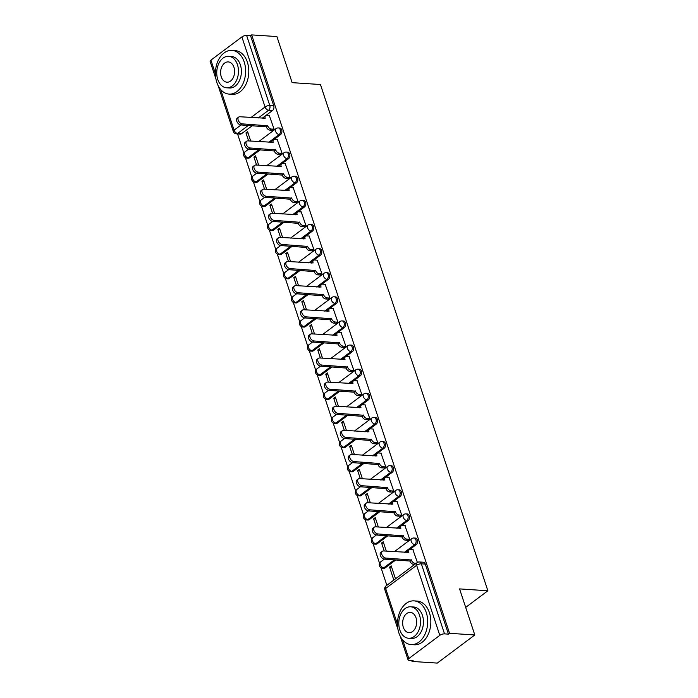 <?xml version="1.0" encoding="UTF-8"?>
<svg xmlns="http://www.w3.org/2000/svg" width="698" height="698" viewBox="0 0 698 698"><rect width="100%" height="100%" fill="white"/><g stroke="black" fill="none" stroke-linecap="round" stroke-linejoin="round"><path stroke-width="1.05" d="M274.035 139.487L280.526 134.618A3.507 2.408 -86.2 0 0 281.695 129.889A3.507 2.408 -86.2 0 0 279.741 128.031L278.345 127.943A3.507 2.408 93.8 0 1 280.299 129.793A3.507 2.408 93.8 0 1 279.13 134.531L268.809 142.261M282.018 163.602L288.51 158.743A3.507 2.408 -86.2 0 0 289.67 154.014A3.507 2.408 -86.2 0 0 287.716 152.155L286.32 152.059A3.507 2.408 93.8 0 1 288.274 153.918A3.507 2.408 93.8 0 1 287.114 158.647L276.783 166.386M289.993 187.727L296.484 182.867A3.507 2.408 -86.2 0 0 297.653 178.13A3.507 2.408 -86.2 0 0 295.69 176.271L294.294 176.184A3.507 2.408 93.8 0 1 296.257 178.042A3.507 2.408 93.8 0 1 295.088 182.771L284.767 190.51M297.967 211.852L304.459 206.983A3.507 2.408 -86.2 0 0 305.628 202.254A3.507 2.408 -86.2 0 0 303.674 200.396L302.278 200.309A3.507 2.408 93.8 0 1 304.232 202.158A3.507 2.408 93.8 0 1 303.063 206.896L292.741 214.626M305.951 235.968L312.442 231.108A3.507 2.408 -86.2 0 0 313.603 226.379A3.507 2.408 -86.2 0 0 311.648 224.52L310.252 224.424A3.507 2.408 93.8 0 1 312.207 226.283A3.507 2.408 93.8 0 1 311.046 231.021L300.716 238.751M313.926 260.092L320.417 255.232A3.507 2.408 -86.2 0 0 321.586 250.495A3.507 2.408 -86.2 0 0 319.623 248.645L318.227 248.549A3.507 2.408 93.8 0 1 320.19 250.408A3.507 2.408 93.8 0 1 319.021 255.136L308.699 262.876M321.9 284.217L328.392 279.357A3.507 2.408 -86.2 0 0 329.561 274.619A3.507 2.408 -86.2 0 0 327.606 272.761L326.21 272.674A3.507 2.408 93.8 0 1 328.165 274.532A3.507 2.408 93.8 0 1 326.996 279.261L316.674 286.991M329.884 308.341L336.375 303.473A3.507 2.408 -86.2 0 0 337.535 298.744A3.507 2.408 -86.2 0 0 335.581 296.886L334.185 296.79A3.507 2.408 93.8 0 1 336.139 298.648A3.507 2.408 93.8 0 1 334.979 303.386L324.649 311.116M337.858 332.457L344.35 327.598A3.507 2.408 -86.2 0 0 345.519 322.869A3.507 2.408 -86.2 0 0 343.556 321.01L342.16 320.914A3.507 2.408 93.8 0 1 344.123 322.773A3.507 2.408 93.8 0 1 342.954 327.502L332.632 335.241M345.833 356.582L352.324 351.722A3.507 2.408 -86.2 0 0 353.493 346.985A3.507 2.408 -86.2 0 0 351.539 345.126L350.143 345.039A3.507 2.408 93.8 0 1 352.097 346.897A3.507 2.408 93.8 0 1 350.928 351.626L340.607 359.357M353.816 380.707L360.308 375.838A3.507 2.408 -86.2 0 0 361.468 371.109A3.507 2.408 -86.2 0 0 359.514 369.251L358.118 369.163A3.507 2.408 93.8 0 1 360.072 371.013A3.507 2.408 93.8 0 1 358.912 375.751L348.581 383.481M361.791 404.823L368.282 399.963A3.507 2.408 -86.2 0 0 369.451 395.234A3.507 2.408 -86.2 0 0 367.488 393.375L366.092 393.279A3.507 2.408 93.8 0 1 368.055 395.138A3.507 2.408 93.8 0 1 366.886 399.867L356.565 407.606M369.766 428.947L376.257 424.087A3.507 2.408 -86.2 0 0 377.426 419.35A3.507 2.408 -86.2 0 0 375.472 417.5L374.076 417.404A3.507 2.408 93.8 0 1 376.03 419.262A3.507 2.408 93.8 0 1 374.861 423.991L364.539 431.73M377.749 453.072L384.24 448.203A3.507 2.408 -86.2 0 0 385.401 443.474A3.507 2.408 -86.2 0 0 383.446 441.616L382.05 441.529A3.507 2.408 93.8 0 1 384.005 443.387A3.507 2.408 93.8 0 1 382.844 448.116L372.514 455.846M385.724 477.196L392.215 472.328A3.507 2.408 -86.2 0 0 393.384 467.599A3.507 2.408 -86.2 0 0 391.421 465.74L390.025 465.645A3.507 2.408 93.8 0 1 391.988 467.503A3.507 2.408 93.8 0 1 390.819 472.241L380.497 479.971M393.698 501.312L400.19 496.453A3.507 2.408 -86.2 0 0 401.359 491.724A3.507 2.408 -86.2 0 0 399.404 489.865L398.008 489.769A3.507 2.408 93.8 0 1 399.963 491.628A3.507 2.408 93.8 0 1 398.794 496.357L388.472 504.096M401.682 525.437L408.173 520.577A3.507 2.408 -86.2 0 0 409.333 515.839A3.507 2.408 -86.2 0 0 407.379 513.981L405.983 513.894A3.507 2.408 93.8 0 1 407.937 515.752A3.507 2.408 93.8 0 1 406.777 520.481L396.447 528.212M409.656 549.562L416.148 544.693A3.507 2.408 -86.2 0 0 417.317 539.964A3.507 2.408 -86.2 0 0 415.354 538.106L413.958 538.01A3.507 2.408 93.8 0 1 415.921 539.868A3.507 2.408 93.8 0 1 414.752 544.606L404.43 552.336M237.556 133.92L243.934 153.211M245.417 157.687L251.917 177.336M253.391 181.812L259.892 201.452M261.375 205.927L267.866 225.576M269.349 230.052L275.85 249.701M277.324 254.177L283.824 273.825M285.308 278.301L291.799 297.941M293.282 302.417L299.782 322.066M301.257 326.542L307.757 346.191M309.24 350.666L315.732 370.306M317.215 374.782L323.715 394.431M325.189 398.907L331.69 418.556M333.173 423.032L339.664 442.68M341.148 447.156L347.648 466.796M349.122 471.272L355.622 490.921M357.106 495.397L363.597 515.045M365.08 519.521L371.58 539.161M373.055 543.637L379.555 563.286M381.038 567.762L386.84 585.308M411.715 660.517L412.012 661.434L413.111 660.613L409.176 660.352A3.507 1.291 161.7 0 1 408.033 659.811A3.507 1.291 161.7 0 1 408.827 658.546L439.801 635.346L416.627 565.293L385.654 588.493L397.476 624.239M474.806 634.979L449.556 633.313L251.646 34.9L276.905 36.566L292.139 82.652L320.443 84.519L487.867 590.77L459.572 588.903L474.806 634.979L437.271 663.1L412.012 661.434M215.935 78.961L210.133 61.398A3.507 1.291 -18.3 0 1 210.918 60.133L241.892 36.933A3.507 1.291 -18.3 0 1 246.621 35.458L250.556 35.72L273.721 105.764A3.507 2.408 93.8 0 1 272.552 110.502L266.06 115.362M263.94 116.95L262.23 118.232M252.266 125.692L241.578 133.702L237.643 133.44A3.507 2.408 93.8 0 1 236.386 133.842L240.321 134.103A3.507 2.408 -86.2 0 0 241.578 133.702M250.556 35.72L251.646 34.9M448.456 634.133L425.291 564.089A3.507 2.408 -86.2 0 0 423.337 562.23L419.402 561.969A3.507 2.408 93.8 0 1 421.356 563.827L444.521 633.871L448.456 634.133L449.556 633.313M444.521 633.871A3.507 1.291 161.7 0 0 439.801 635.346M417.378 562.448L412.893 549.64M395.487 578.825L391.203 565.886L389.563 567.116L391.657 567.256M408.016 540.348L409.717 539.284L404.91 525.524M386.326 551.141L383.228 541.77L381.588 542.992L383.682 543.131M400.041 516.223L401.743 515.168L396.935 501.4M378.351 527.016L375.245 517.646L373.605 518.876L375.699 519.015M392.067 492.107L393.759 491.043L388.961 477.275M370.368 502.9L367.27 493.521L365.63 494.751L367.724 494.891M384.083 467.983L385.785 466.918L380.977 453.159M362.393 478.776L359.296 469.396L357.655 470.627L359.749 470.766M376.109 443.858L377.81 442.802L373.002 429.034M354.418 454.651L351.312 445.28L349.672 446.511L351.766 446.65M368.134 419.742L369.827 418.678L365.028 404.91M346.435 430.526L343.337 421.156L341.697 422.386L343.791 422.526M360.151 395.618L361.852 394.553L357.044 380.794M338.46 406.411L335.363 397.031L333.723 398.261L335.817 398.401M352.176 371.493L353.877 370.437L349.07 356.669M330.486 382.286L327.379 372.915L325.739 374.145L327.833 374.276M344.201 347.368L345.894 346.313L341.095 332.545M322.502 358.161L319.405 348.791L317.764 350.021L319.859 350.16M336.218 323.253L337.919 322.188L333.112 308.42M314.528 334.045L311.43 324.666L309.79 325.896L311.884 326.036M328.243 299.128L329.945 298.063L325.137 284.304M306.553 309.921L303.447 300.55L301.806 301.772L303.9 301.911M320.269 275.003L321.961 273.948L317.162 260.18M298.57 285.796L295.472 276.425L293.832 277.656L295.926 277.795M312.285 250.887L313.987 249.823L309.179 236.055M290.595 261.671L287.497 252.301L285.848 253.531L287.951 253.671M304.311 226.763L306.012 225.698L301.204 211.939M282.62 237.556L279.514 228.176L277.874 229.406L279.968 229.546M296.336 202.638L298.029 201.582L293.23 187.814M274.637 213.431L271.539 204.06L269.899 205.291L271.993 205.421M288.353 178.513L290.054 177.458L285.246 163.69M266.662 189.306L263.565 179.936L261.916 181.166L264.019 181.306M280.378 154.398L282.079 153.333L277.272 139.574M258.688 165.19L255.581 155.811L253.941 157.041L256.035 157.181M272.403 130.273L274.096 129.209L269.297 115.449M271.915 141.075L270.205 142.357M260.249 149.817L249.552 157.818L248.156 157.731A3.507 2.408 93.8 0 1 246.909 158.132L248.305 158.228A3.507 2.408 -86.2 0 0 249.552 157.818M279.898 165.19L278.179 166.473M268.224 173.933L257.536 181.942L256.14 181.846A3.507 2.408 93.8 0 1 254.883 182.257L256.279 182.344A3.507 2.408 -86.2 0 0 257.536 181.942M287.873 189.315L286.163 190.598M276.199 198.058L265.51 206.067L264.114 205.971A3.507 2.408 93.8 0 1 262.858 206.372L264.254 206.468A3.507 2.408 -86.2 0 0 265.51 206.067M295.847 213.44L294.137 214.722M284.182 222.182L273.485 230.183L272.089 230.096A3.507 2.408 93.8 0 1 270.841 230.497L272.237 230.593A3.507 2.408 -86.2 0 0 273.485 230.183M303.831 237.564L302.112 238.838M292.157 246.298L281.469 254.308L280.072 254.22A3.507 2.408 93.8 0 1 278.816 254.622L280.212 254.709A3.507 2.408 -86.2 0 0 281.469 254.308M311.805 261.68L310.095 262.963M300.131 270.423L289.443 278.432L288.047 278.336A3.507 2.408 93.8 0 1 286.791 278.746L288.187 278.834A3.507 2.408 -86.2 0 0 289.443 278.432M319.78 285.805L318.07 287.087M308.115 294.547L297.418 302.557L296.022 302.461A3.507 2.408 93.8 0 1 294.774 302.862L296.17 302.958A3.507 2.408 -86.2 0 0 297.418 302.557M327.763 309.929L326.045 311.212M316.089 318.663L305.401 326.673L304.005 326.585A3.507 2.408 93.8 0 1 302.749 326.987L304.145 327.083A3.507 2.408 -86.2 0 0 305.401 326.673M335.738 334.045L334.028 335.328M324.064 342.788L313.376 350.797L311.98 350.701A3.507 2.408 93.8 0 1 310.723 351.111L312.119 351.199A3.507 2.408 -86.2 0 0 313.376 350.797M343.713 358.17L342.003 359.453M332.047 366.912L321.35 374.922L319.954 374.826A3.507 2.408 93.8 0 1 318.707 375.227L320.103 375.323A3.507 2.408 -86.2 0 0 321.35 374.922M351.696 382.295L349.977 383.577M340.022 391.037L329.334 399.038L327.938 398.951A3.507 2.408 93.8 0 1 326.681 399.352L328.077 399.448A3.507 2.408 -86.2 0 0 329.334 399.038M359.671 406.411L357.961 407.693M347.997 415.153L337.309 423.163L335.913 423.067A3.507 2.408 93.8 0 1 334.656 423.477L336.052 423.564A3.507 2.408 -86.2 0 0 337.309 423.163M367.645 430.535L365.935 431.818M355.98 439.278L345.292 447.287L343.896 447.191A3.507 2.408 93.8 0 1 342.639 447.593L344.035 447.688A3.507 2.408 -86.2 0 0 345.292 447.287M375.629 454.66L373.91 455.942M363.955 463.402L353.267 471.403L351.871 471.316A3.507 2.408 93.8 0 1 350.614 471.717L352.01 471.813A3.507 2.408 -86.2 0 0 353.267 471.403M383.603 478.784L381.893 480.067M371.929 487.518L361.241 495.528L359.845 495.44A3.507 2.408 93.8 0 1 358.589 495.842L359.985 495.929A3.507 2.408 -86.2 0 0 361.241 495.528M391.578 502.9L389.868 504.183M379.913 511.643L369.225 519.652L367.829 519.556A3.507 2.408 93.8 0 1 366.572 519.966L367.968 520.054A3.507 2.408 -86.2 0 0 369.225 519.652M399.561 527.025L397.843 528.307M387.887 535.767L377.199 543.777L375.803 543.681A3.507 2.408 93.8 0 1 374.547 544.082L375.943 544.178A3.507 2.408 -86.2 0 0 377.199 543.777M407.536 551.15L405.826 552.432M395.862 559.892L385.174 567.893L383.778 567.806A3.507 2.408 93.8 0 1 382.521 568.207L383.917 568.303A3.507 2.408 -86.2 0 0 385.174 567.893M465.688 607.391L487.867 590.77M250.704 141.066L247.607 131.695L245.966 132.925L248.06 133.056M245.966 132.925L248.61 140.926M253.941 157.041L256.594 165.051M261.916 181.166L264.568 189.167M269.899 205.291L272.543 213.291M277.874 229.406L280.526 237.416M285.848 253.531L288.501 261.541M293.832 277.656L296.476 285.656M301.806 301.772L304.459 309.781M309.79 325.896L312.434 333.906M317.764 350.021L320.408 358.022M325.739 374.145L328.392 382.146M333.723 398.261L336.366 406.271M341.697 422.386L344.341 430.396M349.672 446.511L352.324 454.511M357.655 470.627L360.299 478.636M365.63 494.751L368.274 502.761M373.605 518.876L376.257 526.877M381.588 542.992L384.232 551.001M389.563 567.116L393.838 580.055M413.146 549.658L410.345 549.474A3.507 2.19 53.2 0 0 409.264 549.762A3.507 2.19 53.2 0 0 408.827 552.397L383.525 550.958A4.031 2.522 53.2 0 0 382.286 551.289A4.031 2.522 53.2 0 0 382.155 555.189A4.031 2.522 53.2 0 0 385.872 558.068L411.331 559.979A3.507 2.19 53.2 0 0 414.891 563.234L413.469 564.307A3.507 2.19 -126.8 0 1 409.909 561.044L384.45 559.133A4.031 2.522 -126.8 0 1 380.733 556.254A4.031 2.522 -126.8 0 1 380.864 552.354L382.286 551.289M414.76 564.385L413.469 564.307M407.213 552.519A3.507 2.19 -126.8 0 1 407.841 550.827L409.264 549.762M416.183 563.321L414.891 563.234M411.262 559.744L409.831 560.808M405.172 525.542L402.362 525.35A3.507 2.19 53.2 0 0 401.289 525.638A3.507 2.19 53.2 0 0 400.853 528.281L375.541 526.833A4.031 2.522 53.2 0 0 374.303 527.165A4.031 2.522 53.2 0 0 374.18 531.065A4.031 2.522 53.2 0 0 377.897 533.944L403.357 535.855A3.507 2.19 53.2 0 0 406.917 539.118L405.494 540.182A3.507 2.19 -126.8 0 1 401.935 536.919L376.475 535.008A4.031 2.522 -126.8 0 1 372.749 532.138A4.031 2.522 -126.8 0 1 372.88 528.229L374.303 527.165M408.278 540.365L405.494 540.182M399.239 528.395A3.507 2.19 -126.8 0 1 399.867 526.711L401.289 525.638M409.7 539.301L406.917 539.118M403.278 535.628L401.856 536.692M397.197 501.417L394.387 501.234A3.507 2.19 53.2 0 0 393.314 501.522A3.507 2.19 53.2 0 0 392.869 504.157L367.567 502.708A4.031 2.522 53.2 0 0 366.328 503.04A4.031 2.522 53.2 0 0 366.197 506.949A4.031 2.522 53.2 0 0 369.923 509.828L395.382 511.73A3.507 2.19 53.2 0 0 398.942 514.993L397.52 516.058A3.507 2.19 -126.8 0 1 393.96 512.803L368.5 510.892A4.031 2.522 -126.8 0 1 364.775 508.013A4.031 2.522 -126.8 0 1 364.906 504.104L366.328 503.04M400.303 516.241L397.52 516.058M391.255 504.279A3.507 2.19 -126.8 0 1 391.883 502.586L393.314 501.522M401.725 515.176L398.942 514.993M395.304 511.503L393.881 512.568M426.26 612.478A21.9 15.068 -86.2 0 0 414.019 600.873A21.9 15.068 -86.2 0 0 400.242 611.02A21.9 15.068 -86.2 0 0 398.898 632.973A21.9 15.068 -86.2 0 0 411.131 644.577A21.9 15.068 -86.2 0 0 424.916 634.43A21.9 15.068 -86.2 0 0 426.26 612.478M411.131 644.577L414.307 644.786A21.9 15.068 -86.2 0 0 428.083 634.639A21.9 15.068 -86.2 0 0 429.427 612.687A21.9 15.068 -86.2 0 0 417.195 601.083L414.019 600.873M410.694 606.798L413.617 606.99A15.766 10.845 93.8 0 1 422.43 615.348A15.766 10.845 93.8 0 1 421.461 631.149A15.766 10.845 93.8 0 1 411.532 638.461L408.618 638.269A15.766 10.845 -86.2 0 0 418.538 630.957A15.766 10.845 -86.2 0 0 419.507 615.156A15.766 10.845 -86.2 0 0 410.694 606.798A15.766 10.845 -86.2 0 0 400.774 614.109A15.766 10.845 -86.2 0 0 399.806 629.91A15.766 10.845 -86.2 0 0 408.618 638.269M403.313 627.284A10.165 6.989 -86.2 0 0 408.984 632.676A10.165 6.989 -86.2 0 0 415.38 627.964A10.165 6.989 -86.2 0 0 416.008 617.774A10.165 6.989 -86.2 0 0 410.328 612.39A10.165 6.989 -86.2 0 0 403.933 617.102A10.165 6.989 -86.2 0 0 403.313 627.284M244.204 62A21.9 15.068 -86.2 0 0 231.972 50.396A21.9 15.068 -86.2 0 0 218.186 60.543A21.9 15.068 -86.2 0 0 216.842 82.495A21.9 15.068 -86.2 0 0 229.075 94.099A21.9 15.068 -86.2 0 0 242.86 83.952A21.9 15.068 -86.2 0 0 244.204 62M229.075 94.099L232.251 94.309A21.9 15.068 -86.2 0 0 246.036 84.161A21.9 15.068 -86.2 0 0 247.38 62.209A21.9 15.068 -86.2 0 0 235.139 50.605L231.972 50.396M228.647 56.32L231.561 56.512A15.766 10.845 93.8 0 1 240.374 64.87A15.766 10.845 93.8 0 1 239.405 80.671A15.766 10.845 93.8 0 1 229.485 87.983L226.562 87.791A15.766 10.845 -86.2 0 0 236.482 80.479A15.766 10.845 -86.2 0 0 237.451 64.678A15.766 10.845 -86.2 0 0 228.647 56.32A15.766 10.845 -86.2 0 0 218.727 63.631A15.766 10.845 -86.2 0 0 217.759 79.432A15.766 10.845 -86.2 0 0 226.562 87.791M221.257 76.806A10.165 6.989 -86.2 0 0 226.937 82.198A10.165 6.989 -86.2 0 0 233.333 77.487A10.165 6.989 -86.2 0 0 233.952 67.296A10.165 6.989 -86.2 0 0 228.272 61.913A10.165 6.989 -86.2 0 0 221.877 66.624A10.165 6.989 -86.2 0 0 221.257 76.806M389.214 477.292L386.413 477.109A3.507 2.19 53.2 0 0 385.331 477.397A3.507 2.19 53.2 0 0 384.895 480.032L359.592 478.592A4.031 2.522 53.2 0 0 358.353 478.924A4.031 2.522 53.2 0 0 358.222 482.824A4.031 2.522 53.2 0 0 361.939 485.703L387.399 487.614A3.507 2.19 53.2 0 0 390.959 490.869L389.536 491.942A3.507 2.19 -126.8 0 1 385.977 488.679L360.517 486.768A4.031 2.522 -126.8 0 1 356.8 483.889A4.031 2.522 -126.8 0 1 356.931 479.988L358.353 478.924M392.32 492.125L389.536 491.942M383.281 480.154A3.507 2.19 -126.8 0 1 383.909 478.462L385.331 477.397M393.742 491.052L390.959 490.869M387.32 487.379L385.898 488.443M381.239 453.177L378.429 452.985A3.507 2.19 53.2 0 0 377.356 453.272A3.507 2.19 53.2 0 0 376.92 455.916L351.609 454.468A4.031 2.522 53.2 0 0 350.37 454.799A4.031 2.522 53.2 0 0 350.248 458.699A4.031 2.522 53.2 0 0 353.965 461.579L379.424 463.489A3.507 2.19 53.2 0 0 382.984 466.753L381.562 467.817A3.507 2.19 -126.8 0 1 378.002 464.554L352.542 462.643A4.031 2.522 -126.8 0 1 348.817 459.764A4.031 2.522 -126.8 0 1 348.948 455.864L350.37 454.799M384.345 468L381.562 467.817M375.306 456.03A3.507 2.19 -126.8 0 1 375.934 454.337L377.356 453.272M385.767 466.936L382.984 466.753M379.346 463.254L377.923 464.327M373.264 429.052L370.455 428.869A3.507 2.19 53.2 0 0 369.382 429.157A3.507 2.19 53.2 0 0 368.937 431.792L343.634 430.343A4.031 2.522 53.2 0 0 342.395 430.675A4.031 2.522 53.2 0 0 342.264 434.584A4.031 2.522 53.2 0 0 345.99 437.454L371.449 439.365A3.507 2.19 53.2 0 0 375.009 442.628L373.587 443.692A3.507 2.19 -126.8 0 1 370.027 440.429L344.568 438.527A4.031 2.522 -126.8 0 1 340.842 435.648A4.031 2.522 -126.8 0 1 340.973 431.739L342.395 430.675M376.37 443.876L373.587 443.692M367.323 431.914A3.507 2.19 -126.8 0 1 367.951 430.221L369.382 429.157M377.793 442.811L375.009 442.628M371.371 439.138L369.949 440.202M365.281 404.927L362.48 404.744A3.507 2.19 53.2 0 0 361.398 405.032A3.507 2.19 53.2 0 0 360.962 407.667L335.659 406.219A4.031 2.522 53.2 0 0 334.421 406.55A4.031 2.522 53.2 0 0 334.29 410.459A4.031 2.522 53.2 0 0 338.007 413.338L363.466 415.249A3.507 2.19 53.2 0 0 367.026 418.503L365.604 419.568A3.507 2.19 -126.8 0 1 362.044 416.313L336.584 414.403A4.031 2.522 -126.8 0 1 332.867 411.523A4.031 2.522 -126.8 0 1 332.998 407.623L334.421 406.55M368.387 419.751L365.604 419.568M359.348 407.789A3.507 2.19 -126.8 0 1 359.976 406.096L361.398 405.032M369.809 418.687L367.026 418.503M363.388 415.013L361.965 416.078M357.306 380.811L354.497 380.619A3.507 2.19 53.2 0 0 353.424 380.907A3.507 2.19 53.2 0 0 352.987 383.542L327.676 382.103A4.031 2.522 53.2 0 0 326.437 382.434A4.031 2.522 53.2 0 0 326.315 386.334A4.031 2.522 53.2 0 0 330.032 389.214L355.491 391.124A3.507 2.19 53.2 0 0 359.051 394.387L357.629 395.452A3.507 2.19 -126.8 0 1 354.069 392.189L328.61 390.278A4.031 2.522 -126.8 0 1 324.884 387.399A4.031 2.522 -126.8 0 1 325.015 383.499L326.437 382.434M360.412 395.635L357.629 395.452M351.373 383.664A3.507 2.19 -126.8 0 1 352.001 381.972L353.424 380.907M361.834 394.571L359.051 394.387M355.413 390.889L353.991 391.953M349.332 356.687L346.522 356.504A3.507 2.19 53.2 0 0 345.449 356.791A3.507 2.19 53.2 0 0 345.004 359.426L319.701 357.978A4.031 2.522 53.2 0 0 318.463 358.31A4.031 2.522 53.2 0 0 318.332 362.218A4.031 2.522 53.2 0 0 322.057 365.089L347.517 367A3.507 2.19 53.2 0 0 351.077 370.263L349.654 371.327A3.507 2.19 -126.8 0 1 346.095 368.064L320.635 366.153A4.031 2.522 -126.8 0 1 316.909 363.283A4.031 2.522 -126.8 0 1 317.04 359.374L318.463 358.31M352.438 371.511L349.654 371.327M343.39 359.549A3.507 2.19 -126.8 0 1 344.018 357.856L345.449 356.791M353.86 370.446L351.077 370.263M347.438 366.773L346.016 367.837M341.348 332.562L338.547 332.379A3.507 2.19 53.2 0 0 337.466 332.667A3.507 2.19 53.2 0 0 337.029 335.302L311.727 333.853A4.031 2.522 53.2 0 0 310.488 334.185A4.031 2.522 53.2 0 0 310.357 338.094A4.031 2.522 53.2 0 0 314.074 340.973L339.533 342.875A3.507 2.19 53.2 0 0 343.093 346.138L341.671 347.203A3.507 2.19 -126.8 0 1 338.111 343.948L312.652 342.037A4.031 2.522 -126.8 0 1 308.935 339.158A4.031 2.522 -126.8 0 1 309.057 335.249L310.488 334.185M344.454 347.386L341.671 347.203M335.415 335.424A3.507 2.19 -126.8 0 1 336.043 333.731L337.466 332.667M345.876 346.321L343.093 346.138M339.455 342.648L338.033 343.713M333.374 308.437L330.564 308.254A3.507 2.19 53.2 0 0 329.491 308.542A3.507 2.19 53.2 0 0 329.055 311.177L303.743 309.738A4.031 2.522 53.2 0 0 302.504 310.069A4.031 2.522 53.2 0 0 302.374 313.969A4.031 2.522 53.2 0 0 306.099 316.848L331.559 318.759A3.507 2.19 53.2 0 0 335.119 322.014L333.696 323.087A3.507 2.19 -126.8 0 1 330.137 319.824L304.677 317.913A4.031 2.522 -126.8 0 1 300.951 315.034A4.031 2.522 -126.8 0 1 301.082 311.134L302.504 310.069M336.48 323.27L333.696 323.087M327.441 311.299A3.507 2.19 -126.8 0 1 328.069 309.607L329.491 308.542M337.902 322.206L335.119 322.014M331.48 318.524L330.058 319.588M325.399 284.322L322.589 284.13A3.507 2.19 53.2 0 0 321.516 284.418A3.507 2.19 53.2 0 0 321.071 287.061L295.769 285.613A4.031 2.522 53.2 0 0 294.53 285.944A4.031 2.522 53.2 0 0 294.399 289.844A4.031 2.522 53.2 0 0 298.125 292.724L323.584 294.635A3.507 2.19 53.2 0 0 327.144 297.898L325.722 298.962A3.507 2.19 -126.8 0 1 322.153 295.699L296.702 293.788A4.031 2.522 -126.8 0 1 292.977 290.918A4.031 2.522 -126.8 0 1 293.108 287.009L294.53 285.944M328.505 299.145L325.722 298.962M319.457 287.175A3.507 2.19 -126.8 0 1 320.085 285.491L321.516 284.418M329.927 298.081L327.144 297.898M323.506 294.399L322.083 295.472M317.416 260.197L314.615 260.014A3.507 2.19 53.2 0 0 313.533 260.302A3.507 2.19 53.2 0 0 313.097 262.937L287.794 261.488A4.031 2.522 53.2 0 0 286.555 261.82A4.031 2.522 53.2 0 0 286.424 265.729A4.031 2.522 53.2 0 0 290.141 268.599L315.601 270.51A3.507 2.19 53.2 0 0 319.161 273.773L317.738 274.838A3.507 2.19 -126.8 0 1 314.179 271.574L288.719 269.672A4.031 2.522 -126.8 0 1 285.002 266.793A4.031 2.522 -126.8 0 1 285.124 262.884L286.555 261.82M320.522 275.021L317.738 274.838M311.483 263.059A3.507 2.19 -126.8 0 1 312.111 261.366L313.533 260.302M321.944 273.956L319.161 273.773M315.522 270.283L314.1 271.348M309.441 236.072L306.631 235.889A3.507 2.19 53.2 0 0 305.558 236.177A3.507 2.19 53.2 0 0 305.122 238.812L279.811 237.372A4.031 2.522 53.2 0 0 278.572 237.695A4.031 2.522 53.2 0 0 278.441 241.604A4.031 2.522 53.2 0 0 282.166 244.483L307.626 246.394A3.507 2.19 53.2 0 0 311.186 249.648L309.764 250.713A3.507 2.19 -126.8 0 1 306.204 247.458L280.744 245.548A4.031 2.522 -126.8 0 1 277.019 242.668A4.031 2.522 -126.8 0 1 277.15 238.768L278.572 237.695M312.547 250.905L309.764 250.713M303.508 238.934A3.507 2.19 -126.8 0 1 304.136 237.241L305.558 236.177M313.969 249.832L311.186 249.648M307.548 246.158L306.125 247.223M301.466 211.956L298.657 211.764A3.507 2.19 53.2 0 0 297.575 212.052A3.507 2.19 53.2 0 0 297.139 214.696L271.836 213.248A4.031 2.522 53.2 0 0 270.597 213.579A4.031 2.522 53.2 0 0 270.466 217.479A4.031 2.522 53.2 0 0 274.192 220.359L299.651 222.269A3.507 2.19 53.2 0 0 303.211 225.533L301.789 226.597A3.507 2.19 -126.8 0 1 298.221 223.334L272.77 221.423A4.031 2.522 -126.8 0 1 269.044 218.544A4.031 2.522 -126.8 0 1 269.175 214.644L270.597 213.579M304.572 226.78L301.789 226.597M295.524 214.81A3.507 2.19 -126.8 0 1 296.153 213.117L297.575 212.052M305.994 225.716L303.211 225.533M299.573 222.034L298.151 223.107M293.483 187.832L290.682 187.649A3.507 2.19 53.2 0 0 289.6 187.937A3.507 2.19 53.2 0 0 289.164 190.571L263.861 189.123A4.031 2.522 53.2 0 0 262.623 189.455A4.031 2.522 53.2 0 0 262.492 193.363A4.031 2.522 53.2 0 0 266.208 196.234L291.668 198.145A3.507 2.19 53.2 0 0 295.228 201.408L293.806 202.472A3.507 2.19 -126.8 0 1 290.246 199.209L264.786 197.298A4.031 2.522 -126.8 0 1 261.069 194.428A4.031 2.522 -126.8 0 1 261.192 190.519L262.623 189.455M296.589 202.656L293.806 202.472M287.55 190.694A3.507 2.19 -126.8 0 1 288.178 189.001L289.6 187.937M298.011 201.591L295.228 201.408M291.589 197.918L290.167 198.982M285.508 163.707L282.699 163.524A3.507 2.19 53.2 0 0 281.626 163.812A3.507 2.19 53.2 0 0 281.189 166.447L255.878 164.998A4.031 2.522 53.2 0 0 254.639 165.33A4.031 2.522 53.2 0 0 254.508 169.239A4.031 2.522 53.2 0 0 258.234 172.118L283.693 174.029A3.507 2.19 53.2 0 0 287.253 177.283L285.831 178.348A3.507 2.19 -126.8 0 1 282.271 175.093L256.812 173.183A4.031 2.522 -126.8 0 1 253.086 170.303A4.031 2.522 -126.8 0 1 253.217 166.394L254.639 165.33M288.614 178.531L285.831 178.348M279.575 166.569A3.507 2.19 -126.8 0 1 280.203 164.876L281.626 163.812M290.036 177.467L287.253 177.283M283.615 173.793L282.193 174.858M277.534 139.583L274.724 139.399A3.507 2.19 53.2 0 0 273.642 139.687A3.507 2.19 53.2 0 0 273.206 142.322L247.903 140.883A4.031 2.522 53.2 0 0 246.664 141.214A4.031 2.522 53.2 0 0 246.534 145.114A4.031 2.522 53.2 0 0 250.259 147.993L275.719 149.904A3.507 2.19 53.2 0 0 279.279 153.167L277.856 154.232A3.507 2.19 -126.8 0 1 274.288 150.969L248.828 149.058A4.031 2.522 -126.8 0 1 245.111 146.179A4.031 2.522 -126.8 0 1 245.242 142.279L246.664 141.214M280.64 154.415L277.856 154.232M271.592 142.444A3.507 2.19 -126.8 0 1 272.22 140.752L273.642 139.687M282.062 153.351L279.279 153.167M275.64 149.669L274.218 150.733M269.55 115.467L266.749 115.283A3.507 2.19 53.2 0 0 265.668 115.563A3.507 2.19 53.2 0 0 265.231 118.206L239.929 116.758A4.031 2.522 53.2 0 0 238.69 117.09A4.031 2.522 53.2 0 0 238.559 120.99A4.031 2.522 53.2 0 0 242.276 123.869L267.735 125.78A3.507 2.19 53.2 0 0 271.295 129.043L269.873 130.107A3.507 2.19 -126.8 0 1 266.313 126.844L240.854 124.933A4.031 2.522 -126.8 0 1 237.137 122.063A4.031 2.522 -126.8 0 1 237.259 118.154L238.69 117.09M272.656 130.29L269.873 130.107M263.617 118.32A3.507 2.19 -126.8 0 1 264.245 116.636L265.668 115.563M274.078 129.226L271.295 129.043M267.657 125.553L266.235 126.617M280.526 134.618L279.13 134.531A3.507 2.19 -126.8 0 1 275.57 131.268A3.507 2.19 53.2 0 1 276.007 128.633L258.705 141.598M288.51 158.743L287.114 158.647A3.507 2.19 -126.8 0 1 283.554 155.392A3.507 2.19 53.2 0 1 283.99 152.757L266.68 165.714M296.484 182.867L295.088 182.771A3.507 2.19 -126.8 0 1 291.528 179.508A3.507 2.19 53.2 0 1 291.965 176.873L274.663 189.839M304.459 206.983L303.063 206.896A3.507 2.19 -126.8 0 1 299.503 203.633A3.507 2.19 53.2 0 1 299.939 200.998L282.638 213.963M312.442 231.108L311.046 231.021A3.507 2.19 -126.8 0 1 307.486 227.757A3.507 2.19 53.2 0 1 307.923 225.122L290.612 238.079M320.417 255.232L319.021 255.136A3.507 2.19 -126.8 0 1 315.461 251.882A3.507 2.19 53.2 0 1 315.897 249.238L298.596 262.204M328.392 279.357L326.996 279.261A3.507 2.19 -126.8 0 1 323.436 275.998A3.507 2.19 53.2 0 1 323.872 273.363L306.57 286.328M336.375 303.473L334.979 303.386A3.507 2.19 -126.8 0 1 331.419 300.123A3.507 2.19 53.2 0 1 331.855 297.488L314.545 310.444M344.35 327.598L342.954 327.502A3.507 2.19 -126.8 0 1 339.394 324.247A3.507 2.19 53.2 0 1 339.83 321.604L322.528 334.569M352.324 351.722L350.928 351.626A3.507 2.19 -126.8 0 1 347.368 348.363A3.507 2.19 53.2 0 1 347.805 345.728L330.503 358.693M360.308 375.838L358.912 375.751A3.507 2.19 -126.8 0 1 355.352 372.488A3.507 2.19 53.2 0 1 355.788 369.853L338.478 382.818M368.282 399.963L366.886 399.867A3.507 2.19 -126.8 0 1 363.326 396.612A3.507 2.19 53.2 0 1 363.763 393.977L346.461 406.934M376.257 424.087L374.861 423.991A3.507 2.19 -126.8 0 1 371.301 420.728A3.507 2.19 53.2 0 1 371.737 418.093L354.436 431.059M384.24 448.203L382.844 448.116A3.507 2.19 -126.8 0 1 379.284 444.853A3.507 2.19 53.2 0 1 379.721 442.218L362.41 455.183M392.215 472.328L390.819 472.241A3.507 2.19 -126.8 0 1 387.259 468.977A3.507 2.19 53.2 0 1 387.695 466.343L370.394 479.299M400.19 496.453L398.794 496.357A3.507 2.19 -126.8 0 1 395.234 493.102A3.507 2.19 53.2 0 1 395.67 490.458L378.368 503.424M408.173 520.577L406.777 520.481A3.507 2.19 -126.8 0 1 403.217 517.218A3.507 2.19 53.2 0 1 403.653 514.583L386.343 527.548M416.148 544.693L414.752 544.606A3.507 2.19 -126.8 0 1 411.192 541.343A3.507 2.19 53.2 0 1 411.628 538.708L394.326 551.673M272.552 110.502L268.617 110.24L258.295 117.971M248.331 125.431L237.643 133.44A3.507 2.19 53.2 0 1 234.083 130.177L241.063 124.951M251.018 117.491L265.057 106.977L241.892 36.933M210.918 60.133L215.429 73.761M220.62 89.457L234.083 130.177A3.507 1.291 161.7 0 0 233.298 131.442A3.507 3.507 0 0 0 236.386 133.842M402.667 639.935L408.827 658.546M258.853 149.721L248.156 157.731A3.507 2.19 53.2 0 1 244.597 154.467A3.507 2.19 53.2 0 1 245.033 151.832A3.507 3.507 0 0 0 246.909 158.132M266.828 173.846L256.14 181.846A3.507 2.19 53.2 0 1 252.58 178.592A3.507 2.19 53.2 0 1 253.016 175.948A3.507 3.507 0 0 0 254.883 182.257M274.803 197.962L264.114 205.971A3.507 2.19 53.2 0 1 260.555 202.708A3.507 2.19 53.2 0 1 260.991 200.073A3.507 3.507 0 0 0 262.858 206.372M282.786 222.086L272.089 230.096A3.507 2.19 53.2 0 1 268.529 226.833A3.507 2.19 53.2 0 1 268.966 224.198A3.507 3.507 0 0 0 270.841 230.497M290.761 246.211L280.072 254.22A3.507 2.19 53.2 0 1 276.513 250.957A3.507 2.19 53.2 0 1 276.949 248.322A3.507 3.507 0 0 0 278.816 254.622M298.735 270.335L288.047 278.336A3.507 2.19 53.2 0 1 284.487 275.082A3.507 2.19 53.2 0 1 284.924 272.438A3.507 3.507 0 0 0 286.791 278.746M306.719 294.451L296.022 302.461A3.507 2.19 53.2 0 1 292.462 299.198A3.507 2.19 53.2 0 1 292.898 296.563A3.507 3.507 0 0 0 294.774 302.862M314.693 318.576L304.005 326.585A3.507 2.19 53.2 0 1 300.445 323.322A3.507 2.19 53.2 0 1 300.882 320.687A3.507 3.507 0 0 0 302.749 326.987M322.668 342.701L311.98 350.701A3.507 2.19 53.2 0 1 308.42 347.447A3.507 2.19 53.2 0 1 308.856 344.803A3.507 3.507 0 0 0 310.723 351.111M330.651 366.816L319.954 374.826A3.507 2.19 53.2 0 1 316.395 371.563A3.507 2.19 53.2 0 1 316.831 368.928A3.507 3.507 0 0 0 318.707 375.227M338.626 390.941L327.938 398.951A3.507 2.19 53.2 0 1 324.378 395.687A3.507 2.19 53.2 0 1 324.814 393.053A3.507 3.507 0 0 0 326.681 399.352M346.601 415.066L335.913 423.067A3.507 2.19 53.2 0 1 332.353 419.812A3.507 2.19 53.2 0 1 332.789 417.177A3.507 3.507 0 0 0 334.656 423.477M354.584 439.182L343.896 447.191A3.507 2.19 53.2 0 1 340.327 443.928A3.507 2.19 53.2 0 1 340.772 441.293A3.507 3.507 0 0 0 342.639 447.593M362.559 463.306L351.871 471.316A3.507 2.19 53.2 0 1 348.311 468.053A3.507 2.19 53.2 0 1 348.747 465.418A3.507 3.507 0 0 0 350.614 471.717M370.533 487.431L359.845 495.44A3.507 2.19 53.2 0 1 356.285 492.177A3.507 2.19 53.2 0 1 356.722 489.542A3.507 3.507 0 0 0 358.589 495.842M378.517 511.555L367.829 519.556A3.507 2.19 53.2 0 1 364.26 516.302A3.507 2.19 53.2 0 1 364.705 513.658A3.507 3.507 0 0 0 366.572 519.966M386.491 535.671L375.803 543.681A3.507 2.19 53.2 0 1 372.243 540.418A3.507 2.19 53.2 0 1 372.68 537.783A3.507 3.507 0 0 0 374.547 544.082M394.466 559.796L383.778 567.806A3.507 2.19 53.2 0 1 380.218 564.542A3.507 2.19 53.2 0 1 380.654 561.907A3.507 3.507 0 0 0 382.521 568.207M425.291 564.089L421.356 563.827A3.507 1.291 -18.3 0 0 416.627 565.293A3.507 2.19 -126.8 0 1 417.072 562.658L386.099 585.858A3.507 3.507 0 0 0 384.868 589.766L397.991 629.439M273.721 105.764L269.786 105.503A3.507 2.408 93.8 0 1 268.617 110.24A3.507 2.19 53.2 0 1 265.057 106.977A3.507 1.291 -18.3 0 1 269.786 105.503L246.621 35.458M384.868 589.766A3.507 1.291 161.7 0 1 385.654 588.493A3.507 2.19 -126.8 0 1 386.099 585.858M411.331 559.979L409.909 561.044M385.872 558.068L384.45 559.133M403.357 535.855L401.935 536.919M377.897 533.944L376.475 535.008M395.382 511.73L393.96 512.803M369.923 509.828L368.5 510.892M387.399 487.614L385.977 488.679M361.939 485.703L360.517 486.768M379.424 463.489L378.002 464.554M353.965 461.579L352.542 462.643M371.449 439.365L370.027 440.429M345.99 437.454L344.568 438.527M363.466 415.249L362.044 416.313M338.007 413.338L336.584 414.403M355.491 391.124L354.069 392.189M330.032 389.214L328.61 390.278M347.517 367L346.095 368.064M322.057 365.089L320.635 366.153M339.533 342.875L338.111 343.948M314.074 340.973L312.652 342.037M331.559 318.759L330.137 319.824M306.099 316.848L304.677 317.913M323.584 294.635L322.153 295.699M298.125 292.724L296.702 293.788M315.601 270.51L314.179 271.574M290.141 268.599L288.719 269.672M307.626 246.394L306.204 247.458M282.166 244.483L280.744 245.548M299.651 222.269L298.221 223.334M274.192 220.359L272.77 221.423M291.668 198.145L290.246 199.209M266.208 196.234L264.786 197.298M283.693 174.029L282.271 175.093M258.234 172.118L256.812 173.183M275.719 149.904L274.288 150.969M250.259 147.993L248.828 149.058M267.735 125.78L266.313 126.844M242.276 123.869L240.854 124.933M380.654 561.907L384.362 559.124M413.958 538.01A3.507 3.507 0 0 0 411.628 538.708M372.68 537.783L376.388 535.008M405.983 513.894A3.507 3.507 0 0 0 403.653 514.583M364.705 513.658L368.413 510.884M398.008 489.769A3.507 3.507 0 0 0 395.67 490.458M356.722 489.542L360.43 486.759M390.025 465.645A3.507 3.507 0 0 0 387.695 466.343M348.747 465.418L352.455 462.634M382.05 441.529A3.507 3.507 0 0 0 379.721 442.218M340.772 441.293L344.48 438.519M374.076 417.404A3.507 3.507 0 0 0 371.737 418.093M332.789 417.177L336.497 414.394M366.092 393.279A3.507 3.507 0 0 0 363.763 393.977M324.814 393.053L328.522 390.269M358.118 369.163A3.507 3.507 0 0 0 355.788 369.853M316.831 368.928L320.548 366.153M350.143 345.039A3.507 3.507 0 0 0 347.805 345.728M308.856 344.803L312.564 342.029M342.16 320.914A3.507 3.507 0 0 0 339.83 321.604M300.882 320.687L304.59 317.904M334.185 296.79A3.507 3.507 0 0 0 331.855 297.488M292.898 296.563L296.615 293.779M326.21 272.674A3.507 3.507 0 0 0 323.872 273.363M284.924 272.438L288.632 269.664M318.227 248.549A3.507 3.507 0 0 0 315.897 249.238M276.949 248.322L280.657 245.539M310.252 224.424A3.507 3.507 0 0 0 307.923 225.122M268.966 224.198L272.682 221.414M302.278 200.309A3.507 3.507 0 0 0 299.939 200.998M260.991 200.073L264.699 197.298M294.294 176.184A3.507 3.507 0 0 0 291.965 176.873M253.016 175.948L256.724 173.174M286.32 152.059A3.507 3.507 0 0 0 283.99 152.757M245.033 151.832L248.75 149.049M278.345 127.943A3.507 3.507 0 0 0 276.007 128.633M218.169 85.714L233.298 131.442M419.402 561.969A3.507 3.507 0 0 0 417.072 562.658M400.224 636.192L408.033 659.811"/></g></svg>
